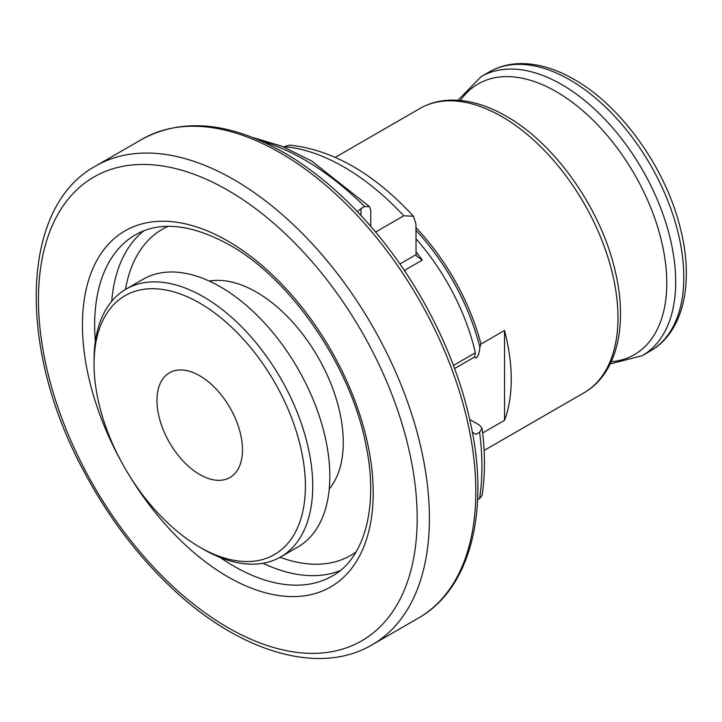 <?xml version="1.0" encoding="UTF-8"?>
<svg xmlns="http://www.w3.org/2000/svg" width="722" height="722" viewBox="0 0 722 722"><rect width="100%" height="100%" fill="white"/><g stroke="black" fill="none" stroke-linecap="round" stroke-linejoin="round"><path stroke-width="1.08" d="M370.756 226.374L370.756 210.508L369.465 206.636L364.646 206.528L360.982 208.64L360.982 215.481M357.345 211.627L360.982 208.64M472.341 432.288L475.915 434.355L479.579 432.243L482.061 428.354L479.498 425.141L469.697 419.482M482.061 428.354C485.256 452.423 485.247 474.805 482.052 495.491L479.579 498.541L477.603 499.687M415.953 238.783A159.986 92.371 60 0 1 475.356 352.778L474.652 356.957C477.531 361.081 479.823 350.36 479.859 347.3L480.978 344.06L504.525 330.468L504.525 420.339L482.639 432.974M474.652 356.957L454.571 368.554M399.934 263.972L416.053 254.667L416.892 256.436L422.352 260.064L404.356 270.452M416.053 254.667L415.953 224.208L413.48 216.266L403.742 215.779L375.575 232.042M413.48 216.266C373.897 173.388 332.616 149.68 289.639 145.14L283.602 146.9M504.525 420.339A164.129 94.763 -120 0 0 504.525 330.468M209.254 281.066A122.668 70.819 60 0 1 256.527 292.175A122.668 70.819 60 0 1 332.77 388.58A122.668 70.819 60 0 1 329.25 488.911M94.05 364.123L94.05 359.89A154.625 89.275 60 0 1 126.079 289.107L143.182 279.233A154.625 89.275 60 0 1 220.49 286.887A154.625 89.275 60 0 1 321.507 423.146A154.625 89.275 60 0 1 297.807 547.05L280.705 556.924A154.625 89.275 60 0 1 203.387 549.271L199.723 547.15A149.445 86.279 60 0 1 94.05 364.123A149.445 86.279 60 0 1 199.723 303.114A149.445 86.279 60 0 1 305.397 486.141A149.445 86.279 60 0 1 199.723 547.15M126.079 289.107A154.625 89.275 60 0 1 203.387 296.76A154.625 89.275 60 0 1 304.404 433.019A154.625 89.275 60 0 1 280.705 556.924M199.723 375.756A60.468 34.909 60 0 1 239.226 429.048A60.468 34.909 60 0 1 229.957 477.504A60.468 34.909 60 0 1 169.489 442.586A60.468 34.909 60 0 1 169.489 372.769A60.468 34.909 60 0 1 199.723 375.756M261.59 141.169A250.516 144.635 60 0 1 364.646 206.528M479.579 432.243A250.516 144.635 60 0 1 479.579 498.541M415.953 251.816A159.986 92.371 60 0 1 422.352 260.064M284.017 146.656A214.235 123.688 60 0 1 403.742 215.779M335.324 157.324L419.861 108.517A164.129 94.763 60 0 1 501.925 116.648A164.129 94.763 60 0 1 609.142 261.283A164.129 94.763 60 0 1 583.99 392.795L484.119 450.456M415.953 227.601A164.129 94.763 60 0 1 480.978 344.06M415.953 230.354A163.091 94.158 60 0 1 479.859 347.3M453.416 365.449L475.356 352.778M569.884 79.88A161.105 93.012 60 0 1 675.133 221.844A161.105 93.012 60 0 1 650.441 350.946C683.301 332.373 694.185 283.313 680.72 229.722C666.568 169.517 621.931 106.296 574.207 79.447C555.958 68.924 538.296 63.635 521.221 63.599C509.506 63.671 498.875 66.442 489.336 71.902A161.105 93.012 60 0 1 569.884 79.88M457.956 100.25L481.204 76.595A161.105 93.012 60 0 1 561.752 84.573A161.105 93.012 60 0 1 667.002 226.537A161.105 93.012 60 0 1 642.309 355.639L650.441 350.946M460.41 100.448A156.277 90.232 60 0 1 556.274 91.676A156.277 90.232 60 0 1 663.058 248.079A156.277 90.232 60 0 1 611.254 361.713M280.353 152.874A276.427 159.598 60 0 1 460.934 396.468A276.427 159.598 60 0 1 418.561 617.978C470.888 588.611 490.301 509.678 469.959 420.664C454.842 351.443 416.567 277.573 367.272 222.412C340.946 192.855 313.122 169.562 283.809 152.532C229.767 122 182.54 117.551 142.135 139.184A276.427 159.598 60 0 1 280.353 152.874M372.146 644.782C318.79 676.415 238.296 651.731 170.518 586.815C136.404 554.343 107.506 515.797 83.815 471.177C17.166 348.356 19.99 206.934 95.719 165.988A276.427 159.598 60 0 1 233.928 179.679A276.427 159.598 60 0 1 414.518 423.272A276.427 159.598 60 0 1 372.146 644.782L418.561 617.978M227.818 190.256A267.79 154.607 60 0 1 391.811 612.915A267.79 154.607 60 0 1 63.834 423.561A267.79 154.607 60 0 1 227.818 190.256M121.54 462.08A205.59 118.697 60 0 1 94.492 265.028A205.59 118.697 60 0 1 227.818 241.04A205.59 118.697 60 0 1 363.076 548.549A205.59 118.697 60 0 1 128.633 474.372M95.34 341.271A196.953 113.715 60 0 1 135.456 234.812C160.176 220.742 191.565 224.136 229.614 244.993C291.453 279.342 351.406 367.155 366.09 445.727C379.005 507.918 363.861 558.936 332.409 575.948A196.953 113.715 60 0 1 220.156 557.456M340.098 570.669A196.953 113.715 60 0 1 262.988 563.277M111.72 301.273A196.953 113.715 60 0 1 143.868 230.787M356.036 551.96A188.316 108.724 60 0 1 280.091 557.276M125.475 289.459A188.316 108.724 60 0 1 168.045 226.347M252.908 137.523L282.076 146.277L311.714 161.033L369.465 206.627M481.204 76.595L489.336 71.902M642.309 355.639L610.198 363.933M419.861 108.517C429.527 102.984 440.294 100.177 452.162 100.078C469.58 100.087 487.603 105.466 506.239 116.215C555.146 143.714 600.857 208.721 615.027 270.362C628.384 324.566 617.202 374.023 583.99 392.795M95.719 165.988L142.135 139.184"/></g></svg>
